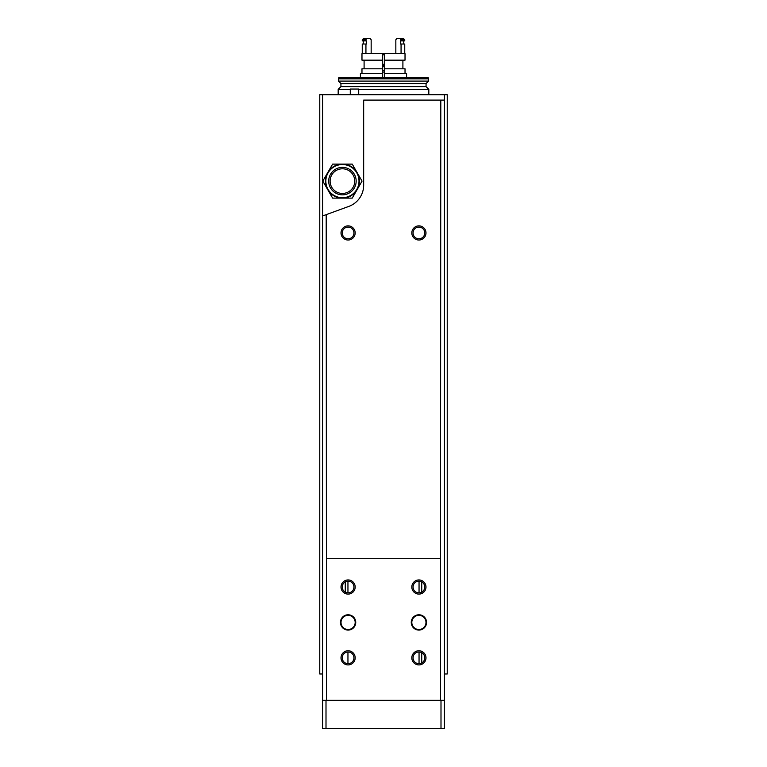<?xml version="1.0" encoding="UTF-8"?>
<svg xmlns="http://www.w3.org/2000/svg" width="767" height="767" viewBox="0 0 767 767"><rect width="100%" height="100%" fill="white"/><g stroke="black" fill="none" stroke-linecap="round" stroke-linejoin="round"><path stroke-width="1.15" d="M345.255 581.894L345.255 592.143M421.745 662.956L421.745 652.707M421.745 592.143L421.745 581.894M347.95 581.165L347.95 592.872M347.95 651.979L347.95 663.685M419.05 581.165L419.05 592.872M419.05 651.979L419.05 663.685M338.458 78.857L428.542 78.857L428.235 77.726L338.765 77.726L338.458 81.101L340.941 83.584L340.941 86.594L338.18 89.356L338.18 94.715M338.18 89.356L350.279 89.356M358.716 89.356L428.82 89.356L428.82 94.715M338.458 81.101L428.542 81.101L426.059 83.584L426.059 86.594L428.82 89.356M382.647 72.06L384.353 72.06M382.647 70.641L384.353 70.641M358.716 94.715L358.716 89.049L350.279 89.049L350.279 94.715M322.6 94.715L322.6 673.982L319.762 673.982L319.762 94.715L447.238 94.715L447.238 673.982L444.4 673.982L444.4 94.715M322.802 181.108L332.619 164.119L352.235 164.119L362.053 181.108L352.235 198.107L342.427 198.107A16.999 16.999 0 0 0 357.144 172.613A16.999 16.999 0 0 0 327.71 172.613A16.999 16.999 0 0 0 327.71 189.612L322.802 181.108M332.619 198.107L327.71 189.612A16.999 16.999 0 0 0 342.427 198.107L332.619 198.107M342.427 193.437A12.32 12.32 0 0 0 353.098 174.953A12.32 12.32 0 0 0 331.756 174.953A12.32 12.32 0 0 0 342.427 193.437M342.427 197.685A16.567 16.567 0 0 0 356.78 172.824A16.567 16.567 0 0 0 328.075 172.824A16.567 16.567 0 0 0 342.427 197.685M326.004 728.65L326.004 700.329L322.6 700.329L322.6 728.65L444.4 728.65L444.4 100.103L363.673 100.103L363.673 185.135A22.665 22.665 0 0 1 348.764 206.428L326.196 214.645L326.483 700.329L322.6 700.329L322.6 215.949L326.196 214.645M440.996 728.65L440.996 700.329L444.4 700.329L326.483 700.329M418.907 614.779A7.651 7.651 0 0 1 425.532 626.255A7.651 7.651 0 0 1 412.282 626.255A7.651 7.651 0 0 1 418.907 614.779M348.093 614.779A7.651 7.651 0 0 1 354.718 626.255A7.651 7.651 0 0 1 341.468 626.255A7.651 7.651 0 0 1 348.093 614.779M348.093 579.938A7.085 7.085 0 0 1 354.229 590.561A7.085 7.085 0 0 1 341.957 590.561A7.085 7.085 0 0 1 348.093 579.938M418.907 650.752A7.085 7.085 0 0 1 425.043 661.375A7.085 7.085 0 0 1 412.771 661.375A7.085 7.085 0 0 1 418.907 650.752M418.907 579.938A7.085 7.085 0 0 1 425.043 590.561A7.085 7.085 0 0 1 412.771 590.561A7.085 7.085 0 0 1 418.907 579.938M348.093 650.752A7.085 7.085 0 0 1 354.229 661.375A7.085 7.085 0 0 1 341.957 661.375A7.085 7.085 0 0 1 348.093 650.752M326.483 558.692L440.517 558.692L440.517 700.329M440.804 100.103L440.517 558.692M444.4 199.851L444.4 204.29M444.4 131.876L444.4 136.315M444.4 259.86L444.4 268.354M444.4 684.749L444.4 693.243M322.6 268.354L322.6 259.86M322.6 693.243L322.6 684.749M418.907 615.345A7.085 7.085 0 0 1 425.043 625.968A7.085 7.085 0 0 1 412.771 625.968A7.085 7.085 0 0 1 418.907 615.345M348.093 615.345A7.085 7.085 0 0 1 354.229 625.968A7.085 7.085 0 0 1 341.957 625.968A7.085 7.085 0 0 1 348.093 615.345M418.907 227.09A5.858 5.858 0 0 1 423.978 235.872A5.858 5.858 0 0 1 413.835 235.872A5.858 5.858 0 0 1 418.907 227.09M418.907 225.862A7.085 7.085 0 0 1 425.043 236.485A7.085 7.085 0 0 1 412.771 236.485A7.085 7.085 0 0 1 418.907 225.862M348.093 227.09A5.858 5.858 0 0 1 353.165 235.872A5.858 5.858 0 0 1 343.022 235.872A5.858 5.858 0 0 1 348.093 227.09M348.093 225.862A7.085 7.085 0 0 1 354.229 236.485A7.085 7.085 0 0 1 341.957 236.485A7.085 7.085 0 0 1 348.093 225.862M418.907 651.979A5.858 5.858 0 0 1 423.978 660.761A5.858 5.858 0 0 1 413.835 660.761A5.858 5.858 0 0 1 418.907 651.979M348.093 581.165A5.858 5.858 0 0 1 353.165 589.948A5.858 5.858 0 0 1 343.022 589.948A5.858 5.858 0 0 1 348.093 581.165M418.907 581.165A5.858 5.858 0 0 1 423.978 589.948A5.858 5.858 0 0 1 413.835 589.948A5.858 5.858 0 0 1 418.907 581.165M348.093 651.979A5.858 5.858 0 0 1 353.165 660.761A5.858 5.858 0 0 1 343.022 660.761A5.858 5.858 0 0 1 348.093 651.979M400.297 38.35L401.064 40.9L404.746 40.9L404.746 39.769L403.327 38.35L396.942 38.35L395.839 39.769L395.839 53.642M404.746 53.642L404.746 44.016L400.537 44.016L400.537 40.9L401.064 40.9M401.064 44.016L401.064 53.642M404.746 39.769L401.064 39.769M382.647 60.162L382.647 53.642L384.353 53.642L384.353 60.162L405.024 60.162L405.024 53.642L361.976 53.642L361.976 60.162L382.647 60.162L382.647 77.726M384.353 60.162L384.353 77.726M382.647 73.479L360.413 73.479L360.413 77.726M406.587 77.726L406.587 73.479L384.353 73.479M365.964 77.726L370.356 77.726M382.647 68.8L361.976 68.8L361.976 73.479M405.024 73.479L405.024 68.8L384.353 68.8M365.936 39.769L365.936 40.9L362.254 40.9L362.254 39.769L365.936 39.769L366.703 38.35L370.058 38.35L371.161 39.769L371.161 53.642M365.936 40.9L366.463 40.9L366.463 44.016L362.254 44.016L362.254 53.642M365.936 44.016L365.936 53.642M366.703 38.35L363.673 38.35L362.254 39.769M384.353 64.974L382.647 64.974M384.353 64.313L382.647 64.313M340.941 86.594L426.059 86.594M340.941 83.584L426.059 83.584M342.427 194.847A13.739 13.739 0 0 0 354.325 174.243A13.739 13.739 0 0 0 330.529 174.243A13.739 13.739 0 0 0 342.427 194.847M384.353 54.783L382.647 54.783M384.353 66.671L382.647 66.671M384.353 66.48L382.647 66.48M384.353 65.348L382.647 65.348M428.542 78.857L428.542 81.101M402.905 68.8L402.905 60.162M364.095 68.8L364.095 60.162M363.251 44.016L363.251 40.9M403.749 44.016L403.749 40.9"/></g></svg>
